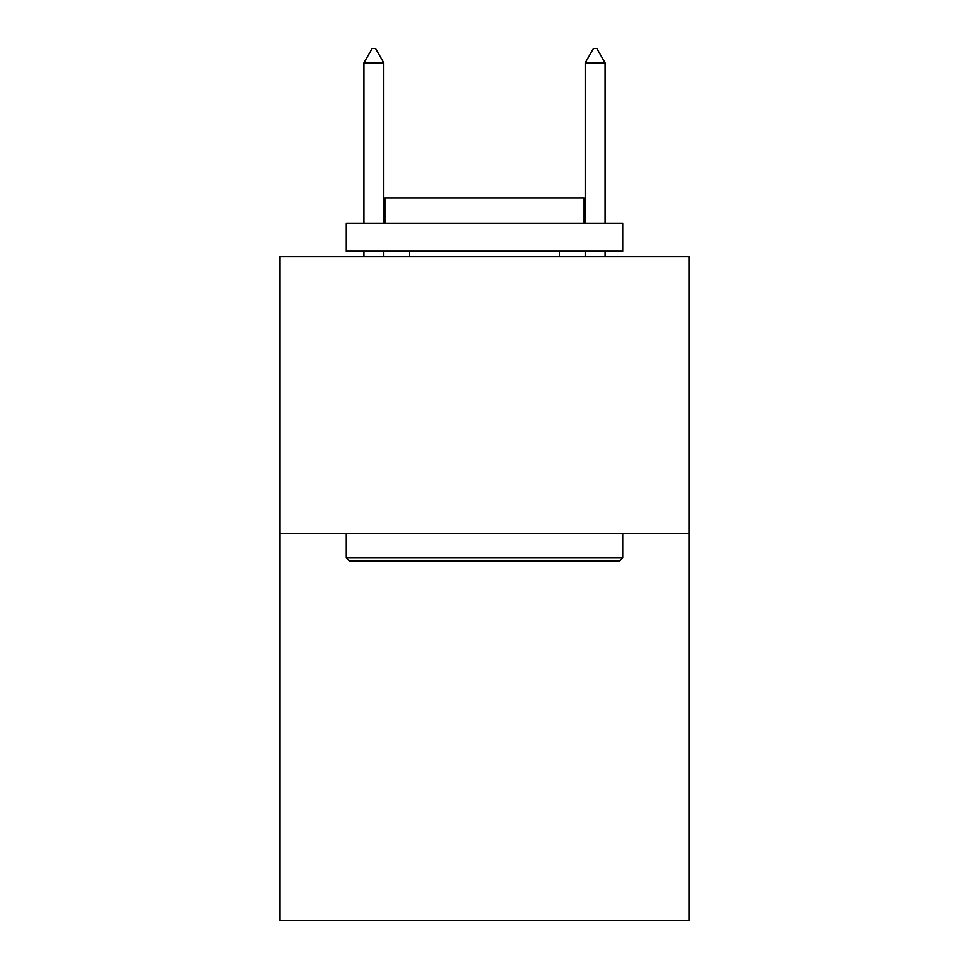 <?xml version="1.0" encoding="UTF-8"?>
<svg xmlns="http://www.w3.org/2000/svg" width="969" height="969" viewBox="0 0 969 969"><rect width="100%" height="100%" fill="white"/><g stroke="black" fill="none" stroke-linecap="round" stroke-linejoin="round"><path stroke-width="1.45" d="M689.189 533.289L689.189 920.55L279.811 920.55L279.811 256.688L689.189 256.688L689.189 533.289L279.811 533.289M349.518 560.954L346.199 557.635L622.801 557.635L619.482 560.954L349.518 560.954M622.801 223.488L622.801 251.153L346.199 251.153L346.199 223.488L622.801 223.488M384.923 223.488L384.923 198.039L584.077 198.039L584.077 223.488M622.801 533.289L622.801 557.635M346.199 533.289L346.199 557.635M559.743 251.153L559.743 256.688M409.257 251.153L409.257 256.688M383.809 62.84L375.512 48.45L372.193 48.45L363.896 62.84L383.809 62.84L383.809 223.488M383.809 251.153L383.809 256.688M363.896 62.84L363.896 223.488M363.896 251.153L363.896 256.688M593.488 48.45L596.807 48.45L605.104 62.84L585.191 62.84L593.488 48.45M605.104 256.688L605.104 251.153M605.104 223.488L605.104 62.84M585.191 256.688L585.191 251.153M585.191 223.488L585.191 62.84"/></g></svg>
